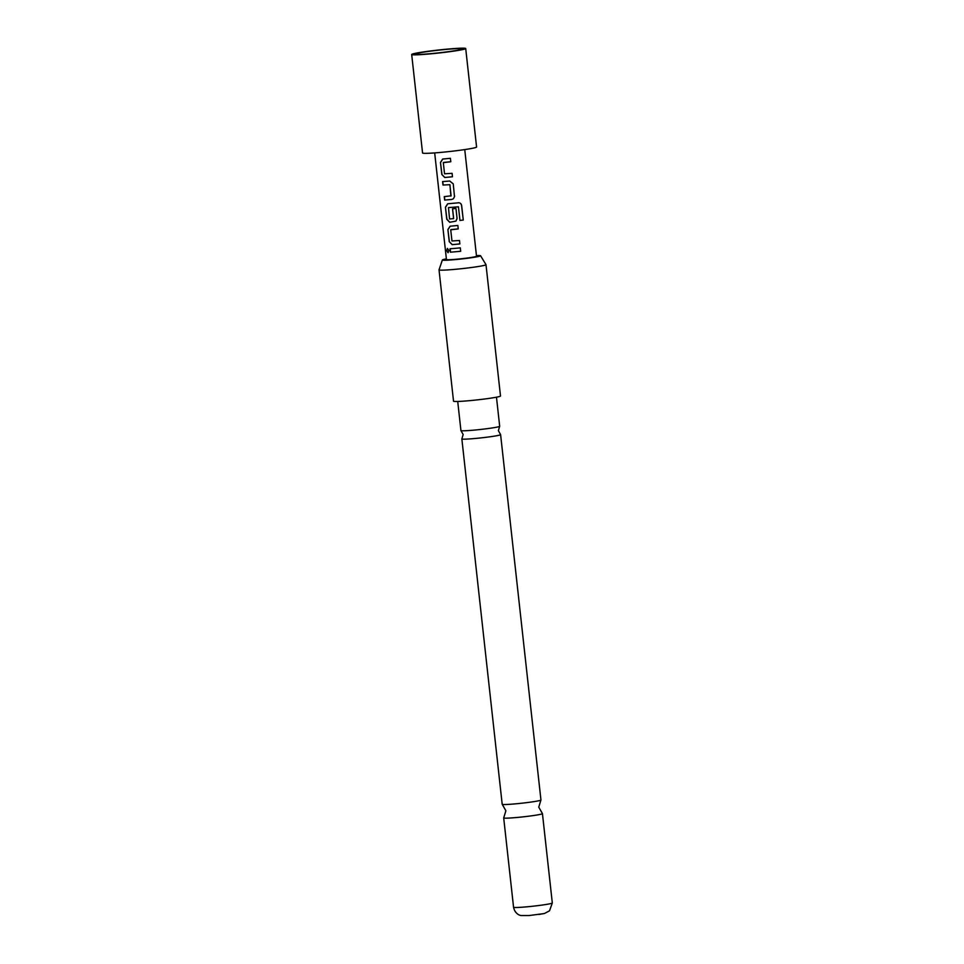 <?xml version="1.0" encoding="UTF-8"?>
<svg xmlns="http://www.w3.org/2000/svg" width="964" height="964" viewBox="0 0 964 964"><rect width="100%" height="100%" fill="white"/><g stroke="black" fill="none" stroke-linecap="round" stroke-linejoin="round"><path stroke-width="1.45" d="M446.681 250.568L447.38 248.447L448.923 250.532L448.007 252.689L446.681 250.568M448.103 252.664L446.898 250.544L447.489 248.447M496.472 397.192L499.677 426.269A19.497 1.085 173.7 0 1 499.653 426.329A19.497 1.085 173.7 0 1 498.328 426.823A19.497 1.085 173.7 0 1 473.191 430.197A19.497 1.085 173.7 0 1 460.973 430.607A19.497 1.085 173.7 0 1 460.925 430.547L457.719 401.47M500.605 434.644L540.949 800.012A19.497 1.085 173.7 0 1 540.912 800.072A19.497 1.085 173.7 0 1 539.587 800.566A19.497 1.085 173.7 0 1 514.463 803.94A19.497 1.085 173.7 0 1 502.232 804.35A19.497 1.085 173.7 0 1 502.196 804.289L461.852 438.921A19.497 1.085 -6.3 0 0 474.119 438.572A19.497 1.085 -6.3 0 0 499.256 435.198A19.497 1.085 -6.3 0 0 500.605 434.644A19.497 1.085 -6.3 0 0 500.569 434.583L498.388 430.643L499.653 426.329M447.453 49.297A23.992 1.338 -6.3 0 0 414.869 54.189A23.992 1.338 -6.3 0 0 429.944 53.719A23.992 1.338 -6.3 0 0 462.539 48.923A23.992 1.338 -6.3 0 0 447.453 49.297M411.688 54.49L422.557 152.987A27.173 1.506 -6.3 0 0 439.656 152.505A27.173 1.506 -6.3 0 0 476.578 147.022L465.708 48.525A27.173 1.506 -6.3 0 0 448.609 49.007A27.173 1.506 -6.3 0 0 411.688 54.49A27.173 1.506 -6.3 0 0 428.787 54.02A27.173 1.506 -6.3 0 0 465.708 48.525M446.38 258.894A19.22 1.072 -6.3 0 0 443.705 259.449A19.22 1.072 -6.3 0 0 442.38 259.967A19.22 1.072 -6.3 0 0 457.731 259.364A19.22 1.072 -6.3 0 0 479.253 256.328A19.22 1.072 -6.3 0 0 480.578 255.761A19.22 1.072 -6.3 0 0 476.445 255.581M480.578 255.761L485.989 264.642A23.63 1.313 173.7 0 1 486.001 264.678A23.63 1.313 173.7 0 1 484.362 265.353A23.63 1.313 173.7 0 1 458.201 269.04A23.63 1.313 173.7 0 1 439.03 269.86A23.63 1.313 173.7 0 1 439.03 269.824L442.38 259.967M439.03 269.86L453.526 401.181A23.63 1.313 -6.3 0 0 472.697 400.361A23.63 1.313 -6.3 0 0 498.858 396.674A23.63 1.313 -6.3 0 0 500.497 395.999L486.001 264.678M460.973 430.607L463.154 434.535L461.877 438.849A19.497 1.085 -6.3 0 0 461.852 438.921M502.232 804.35L505.883 810.772L503.726 817.846A19.497 1.085 -6.3 0 0 503.69 817.906A19.497 1.085 -6.3 0 0 515.957 817.568A19.497 1.085 -6.3 0 0 541.093 814.182A19.497 1.085 -6.3 0 0 542.443 813.628A19.497 1.085 -6.3 0 0 542.407 813.568L538.756 807.145L540.912 800.072M543.804 913.619L529.2 915.535L521.126 915.535C520.259 915.559 514.969 914.149 513.559 907.257A19.497 1.085 -6.3 0 0 529.381 906.582A19.497 1.085 -6.3 0 0 550.962 903.533A19.497 1.085 -6.3 0 0 552.312 902.979L542.443 813.628M444.874 158.843L450.405 158.289L450.791 161.735L443.307 162.675L444.549 173.809L452.08 173.327L452.465 176.773L444.753 177.509L441.813 174.46L440.476 162.41L442.705 159.024L444.874 158.843M447.344 181.232L449.682 181.003L453.249 183.883L454.49 196.632L453.454 198.717L451.718 199.488L444.645 200.066L444.259 196.62L451.104 195.825L449.863 184.702L442.982 185.028L442.597 181.581L447.344 181.232M461.66 205.561L461.563 205.561C461.19 203.645 460.057 202.705 458.177 202.729C460.117 202.717 461.262 203.657 461.66 205.561L463.274 220.033L459.961 220.455L458.442 206.814L448.489 207.585L449.549 218.973L453.598 218.611L452.526 208.827L455.96 208.465L457.057 218.346L455.96 221.093L449.694 222.286L446.754 219.25L445.44 207.188L447.658 203.79L458.731 202.789M458.442 206.814L448.489 207.585M452.297 226.01L457.84 225.456L458.225 228.902L450.73 229.842L451.959 240.976L459.503 240.494L459.876 243.94L452.164 244.663L449.236 241.627L447.899 229.577L450.128 226.191L452.297 226.01M454.767 248.399L460.31 247.844L460.684 251.291L450.405 252.194L450.019 248.748L454.767 248.399M464.744 149.589L476.517 256.231A15.123 0.844 173.7 0 1 455.96 259.28A15.123 0.844 173.7 0 1 446.453 259.545L434.68 152.902M460.684 251.279L450.405 252.194M450.562 252.158L450.176 248.724M459.876 243.928L452.285 244.639L449.236 241.627M458.225 228.89L450.911 229.601M449.393 241.603L447.899 229.577M448.055 229.553L450.248 226.166M461.563 205.561L463.274 220.033M463.178 220.033L459.924 220.443M455.924 221.118L449.814 222.262L446.922 219.214L445.44 207.188M445.597 207.164L447.778 203.766M457.057 218.334L456.972 219.021M453.658 218.599L452.574 208.802M453.417 198.741L451.718 199.488M454.586 195.933L454.49 196.632M450.899 196.078L449.923 184.69L442.982 185.028M443.151 184.992L442.765 181.557M451.779 199.464L444.645 200.066M444.802 200.03L444.428 196.584M452.465 176.761L444.874 177.472L441.813 174.46M450.791 161.723L443.488 162.434M441.97 174.436L440.476 162.41M440.632 162.386L442.825 159M538.864 914.475L544.539 913.462L549.516 910.799L552.312 902.979M513.559 907.257L503.69 817.906"/></g></svg>
